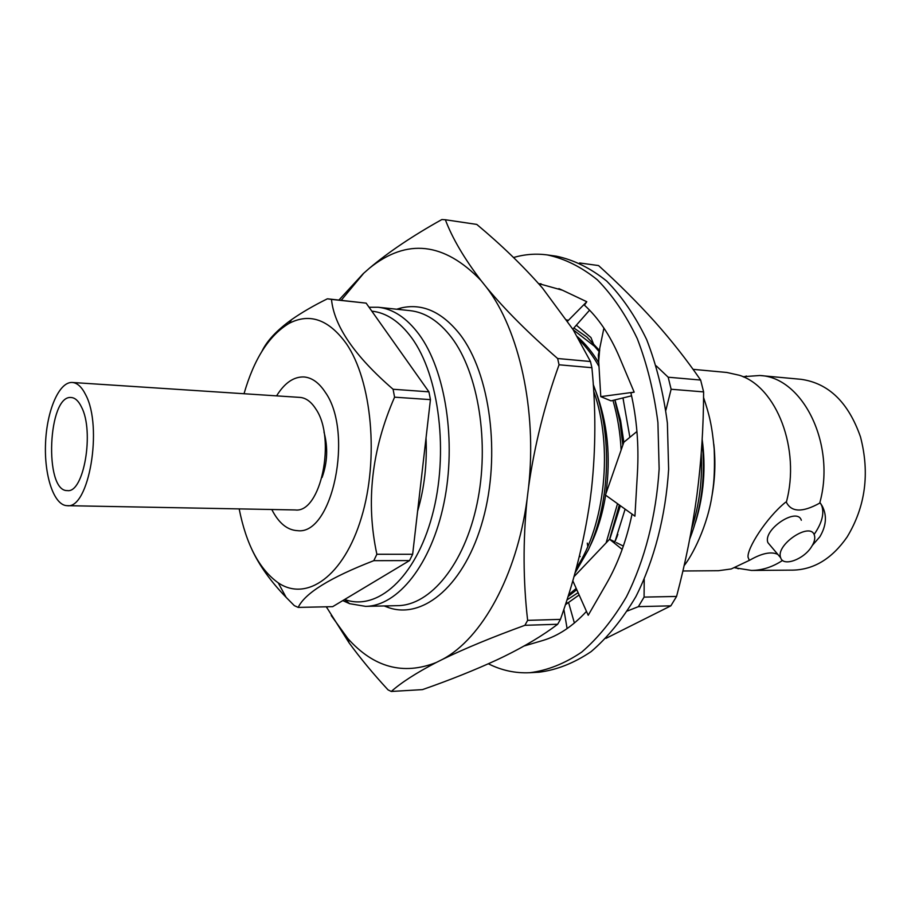 <?xml version="1.0" encoding="UTF-8"?>
<svg xmlns="http://www.w3.org/2000/svg" width="911" height="911" viewBox="0 0 911 911"><rect width="100%" height="100%" fill="white"/><g stroke="black" fill="none" stroke-linecap="round" stroke-linejoin="round"><path stroke-width="1.37" d="M573.884 327.971L587.003 337.15L599.689 350.701M614.72 541.772L617.84 534.461M623.5 400.123L622.851 397.97M599.062 351.555L594.393 346.191L573.19 329.759M566.779 319.841L568.213 320.524M576.356 325.17L590.954 337.537L594.393 346.18M623.056 398.471L629.877 437.291M625.128 509.135L614.47 543.207M579.134 594.963L565.389 604.71M670.849 605.838L638.383 606.646L644.077 597.104L676.566 596.443L670.849 605.838L605.963 638.36M703.611 391.901L671.122 389.248L668.184 377.211L700.639 380.046L703.611 391.901C703.543 426.929 701.311 461.308 696.938 495.049C692.337 528.824 685.55 562.622 676.566 596.443M700.639 380.046C686.666 359.765 671.27 340.202 654.44 321.355C637.393 302.475 618.774 283.89 598.561 265.568L579.567 262.96M638.383 606.646L627.451 610.985M644.214 579.43L644.077 597.104M671.122 389.248L665.873 410.246M656.25 365.88L668.184 377.211M579.487 555.63L580.17 556.598M711.571 497.964C715.021 480.188 715.773 462.287 713.814 444.283M703.565 397.538C709.464 415.154 711.935 425.107 714.19 449.032C714.839 466.683 714.304 480.883 712.584 491.633C708.12 526.421 691.301 556.985 684.115 565.629M574.887 573.247L588.335 549.891C609.311 504.91 612.704 439.842 595.669 391.104L593.232 384.396M567.986 596.591L576.777 589.69M615.005 541.92L609.573 539.266L619.321 504.979M622.839 445.126L620.015 422.135L614.8 399.952M598.789 362.84C592.401 352.238 585.238 343.504 577.335 336.649M689.729 539.016C701.664 508.19 705.774 475.599 702.062 441.254M589.781 546.646C597.206 531.694 602.49 514.544 605.644 495.174M605.838 493.921C611.099 457.003 607.626 422.488 595.418 390.363M609.744 539.346L620.357 505.719M538.56 283.572L562.497 290.233L586.786 301.735L584.441 305.174C598.379 317.882 610.028 335.18 619.4 357.089L634.17 392.151L630.89 392.835C636.789 418.263 638.975 444.853 637.449 472.604L634.933 516.173L605.451 495.037L623.841 442.245L620.607 420.552L614.982 399.906M695.56 522.083C703.804 495.06 706.002 467.525 702.165 439.455M691.7 528.517C699.42 504.489 702.597 479.471 701.242 453.473M568.544 594.826L576.207 588.404M606.111 542.899L617.533 503.692M621.12 450.068C620.3 432.964 617.578 416.407 612.955 400.396M599.005 366.507C593.129 356.007 586.57 347.228 579.35 340.156M576.253 568.259C604.836 525.59 613.627 446.925 593.665 391.081M542.5 288.092L573.099 329.623L590.476 361.519L557.646 358.513C528.847 333.54 505.138 309.842 486.508 287.386L480.997 280.497C464.143 258.36 452.277 238.113 445.365 219.756L476.772 224.413C501.722 245.241 523.631 266.467 542.5 288.092M591.535 488.774L589.975 501.152C584.429 539.244 575.262 576.686 562.474 613.456L560.447 619.378L527.64 620.357C523.119 580.967 522.914 540.701 527.048 499.547L528.608 486.793C534.529 445.354 544.676 404.689 559.047 364.787L591.899 367.702C595.931 408.618 595.805 448.975 591.535 488.774M504.159 656.421L497.452 659.632C475.052 669.984 450.068 679.982 422.499 689.616L391.286 691.46C401.113 682.669 416.076 673.024 436.164 662.536L442.735 659.257C464.906 648.484 492.293 637.176 524.895 625.31L557.68 624.251C543.002 635.388 525.157 646.104 504.159 656.421M445.365 219.756L441.869 219.54C412.774 235.767 388.655 251.971 369.502 268.141L363.238 273.653L338.938 300.049M326.332 606.794L349.038 642.767C360.198 658.106 373.203 673.798 388.04 689.866L391.286 691.46M384.18 605.952L388.701 607.66C423.706 619.674 465.145 584.566 482.955 519.691C500.97 455.022 490.198 373.51 459.953 334.383C442.108 311.949 422.567 303.124 401.33 307.895L396.684 309.228M480.997 280.497C444.09 242.178 406.921 238.056 369.502 268.141M363.796 273.152L341.215 300.288M326.343 606.794L326.992 608.024M331.205 615.517L347.854 638.543C373.715 667.456 403.152 675.461 436.164 662.536M442.735 659.257C481.839 638.395 516.719 575.9 527.048 499.547M528.608 486.793C537.034 409.848 519.133 329.805 486.508 287.386M342.787 600.6L349.642 603.686L365.584 606.362L397.686 605.656C430.379 605.337 464.337 564.478 477.034 503.84C489.833 443.293 478.48 372.918 451.583 337.548C439.091 321.276 425.266 312.314 410.109 310.651L378.19 307.258L369.057 307.258M365.584 606.362C397.8 606.054 431.347 564.638 443.953 503.077C456.662 441.63 445.525 370.208 419.037 334.405C406.739 317.939 393.119 308.886 378.19 307.258M344.654 599.472C376.972 611.532 415.427 578.086 432.133 515.865C449.043 453.86 439.409 375.434 411.567 337.685C399.61 321.537 386.355 312.701 371.813 311.141M417.614 511.162C424.401 488.045 427.202 463.653 426.029 437.997M524.895 625.31L527.64 620.357M559.047 364.787L557.646 358.513M557.68 624.251L560.447 619.378M591.899 367.702L590.476 361.519M682.874 570.992L718.449 570.707L731.26 568.954L749.912 560.094L749.218 560.106L748.079 557.27C746.713 548.832 766.322 517.733 785.646 502.177L786.341 502.189C800.746 449.009 776.525 386.868 739.425 375.286L726.807 372.462L693.055 369.342M801.327 520.249C797.125 506.505 762.359 529.906 767.962 542.728L770.66 545.917M814.081 534.506C821.95 523.153 824.489 513.497 821.699 505.559L820.39 503.134L822.371 506.311C827.108 515.728 826.277 525.875 819.877 536.75L812.361 545.404M742.989 376.71L759.763 375.503C802.682 377.006 836.23 444.158 819.718 503.111L820.39 503.134M819.718 503.111C802.511 512.62 791.386 512.312 786.341 502.189M749.912 560.094C761.892 553.205 771.196 551.303 777.823 554.4M811.587 546.668C803.787 559.468 783.153 566.972 780.681 557.771C775.181 545.006 810.243 521.377 814.332 535.076C815.402 538.23 814.48 542.091 811.587 546.668M782.572 560.424C772.608 566.995 762.268 570.343 751.552 570.445L734.938 567.826M751.552 570.445L793.037 570.127C814.092 569.569 832.107 558.534 847.105 537.012C865.461 506.641 869.925 473.287 860.496 436.927C848.437 402.411 828.634 383.212 801.088 379.318L759.763 375.503M67.129 505.673L295.21 509.944C320.774 513.497 336.512 438.476 315.753 408.88C311.141 401.694 305.868 397.868 299.947 397.401L72.322 382.472C59.158 381.527 46.825 410.405 45.55 443.053C44.07 475.701 53.943 505.503 67.129 505.673C88.845 509.511 103.114 426.952 85.668 394.793C81.808 386.993 77.355 382.882 72.322 382.472M81.478 407.001C78.551 400.977 75.146 397.822 71.274 397.526C47.919 394.395 43.819 491.746 67.357 490.585C83.789 493.455 94.539 431.45 81.478 407.001M568.362 602.945L566.038 602.695M568.703 602.98L574.385 623.01M586.479 611.383C572.746 626.278 558.113 636.003 542.58 640.558L524.144 645.979M542.58 640.558L546.11 639.431M563.863 609.334L567.097 628.579M622.179 549.401L609.573 539.266L573.907 576.765M632.04 514.1C626.506 540.451 617.943 563.704 606.35 583.86L588.21 615.267L572.78 580.728M616.394 542.603L623.34 546.088M623.841 442.245L636.937 431.495M598.698 361.303L599.757 348.207L598.333 355.074L600.77 396.627L611.042 400.863L631.574 395.829M634.17 392.151L600.77 396.627M599.757 348.207L603.913 328.062M572.814 329.178L589.588 310.173M540.405 285.678L540.018 283.731L541.157 283.856M586.786 301.735L567.621 321.116M562.497 290.233L558.876 288.628M539.335 284.448L540.155 284.426M513.553 257.528C524.656 254.26 535.919 253.406 547.34 254.932L556.473 256.207C573.907 259.897 590.635 268.187 606.692 281.078C621.985 296.565 635.309 316.083 646.673 339.621C656.558 365.117 663.459 392.948 667.387 423.114L668.628 469.313C665.725 516.025 654.189 560.402 635.832 596.694C622.532 619.195 607.614 637.518 591.068 651.661C573.998 663.151 556.621 670.006 538.948 672.216L529.735 672.717C515.319 673.388 501.54 670.416 488.376 663.789M547.34 254.932C564.718 258.622 581.4 266.934 597.4 279.859C612.659 295.403 625.948 315.001 637.267 338.63C647.129 364.241 654.007 392.197 657.913 422.499L659.143 468.914C656.239 515.842 644.703 560.436 626.392 596.887C613.114 619.48 598.22 637.882 581.719 652.094C564.683 663.629 547.363 670.507 529.735 672.717M331.49 299.4L366.142 303.135L428.922 391.832L393.085 389.259C354.607 355.962 334.064 326.013 331.49 299.4L327.391 298.808C313.635 305.606 301.712 312.541 291.611 319.613C276.864 330.237 266.991 340.771 261.981 351.213M394.577 397.173L430.436 399.633L412.649 554.275L376.869 554.264C365.675 502.155 371.574 449.795 394.577 397.173L393.085 389.259M373.795 560.675L409.54 560.584L332.674 606.658L298.193 607.409C304.878 593.198 330.078 577.62 373.795 560.675L376.869 554.264M252.005 549.743C259.487 565.731 270.863 581.605 286.134 597.354L294.31 605.633L298.193 607.409M271.785 509.5C278.709 523.119 287.295 530.168 297.544 530.657C332.458 535.509 354.015 432.281 325.261 392.231C319.021 382.722 311.938 377.632 304.023 376.96C293.763 376.585 284.619 382.893 276.58 395.875M239.172 508.896C246.277 544.619 259.293 569.273 278.219 582.835C306.665 602.16 343.823 576.321 361.416 517.619C379.227 459.19 371.927 380.627 346.271 343.572C328.757 319.465 309.717 312.724 289.163 323.337C269.155 335.271 254.112 358.729 244.023 393.734M409.54 560.584L412.649 554.275M430.436 399.633L428.922 391.832M366.142 303.135L327.96 298.865M322.061 477.489C327.482 462.526 328.119 447.369 323.974 431.996M617.271 536.044L614.902 541.863M578.109 592.662L566.927 599.95M587.288 543.127L587.8 546.486M386.184 605.906L388.701 607.66M398.676 309.433L401.33 307.895M344.586 599.518L349.642 603.686M347.854 638.543L349.038 642.767M767.962 542.728L780.681 557.771M735.849 567.507L738.274 568.806M743.866 377.12L746.394 376.015M821.699 505.559L822.371 506.311M278.219 582.835L286.134 597.354M289.163 323.337L291.611 319.613"/></g></svg>
